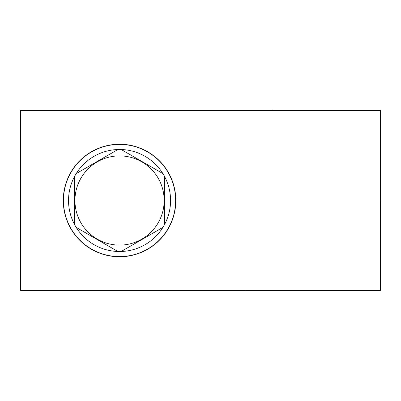 <?xml version="1.0" encoding="UTF-8"?>
<svg xmlns="http://www.w3.org/2000/svg" width="401" height="401" viewBox="0 0 401 401"><rect width="100%" height="100%" fill="white"/><g stroke="black" fill="none" stroke-linecap="round" stroke-linejoin="round"><path stroke-width="0.6" d="M380.384 110.556L20.616 110.556L20.616 290.444L380.384 290.444L380.384 110.556M63.283 200.5A56.27 56.27 0 0 1 119.553 144.23A56.27 56.27 0 0 1 175.818 200.5A56.27 56.27 0 0 1 119.553 256.77A56.27 56.27 0 0 1 63.283 200.5M119.553 144.41A56.09 56.09 0 0 0 63.463 200.5A56.09 56.09 0 0 0 119.553 256.59A56.09 56.09 0 0 0 175.638 200.5A56.09 56.09 0 0 0 119.553 144.41M162.896 173.598A51.017 51.017 0 0 0 119.553 149.483A51.017 51.017 0 0 0 117.924 149.513L76.205 173.598A51.017 51.017 0 0 0 74.581 176.415L74.581 224.585A51.017 51.017 0 0 0 76.205 227.402L117.924 251.487A51.017 51.017 0 0 0 119.553 251.517A51.017 51.017 0 0 0 162.896 173.598L121.177 149.513M121.177 251.487L162.896 227.402M119.553 155.889A44.611 44.611 0 0 0 74.942 200.5A44.611 44.611 0 0 0 119.553 245.111A44.611 44.611 0 0 0 164.164 200.5A44.611 44.611 0 0 0 119.553 155.889M76.205 227.402A51.017 51.017 0 0 0 117.924 251.487M74.581 176.415A51.017 51.017 0 0 0 74.581 224.585M117.924 149.513A51.017 51.017 0 0 0 76.205 173.598M164.525 224.585L164.525 176.415M128.546 109.994L128.546 110.556M272.454 109.994L272.454 110.556M20.616 200.5L20.05 200.5M245.472 290.444L245.472 291.006L245.472 290.444M380.384 200.5L380.95 200.5L380.384 200.5"/></g></svg>
